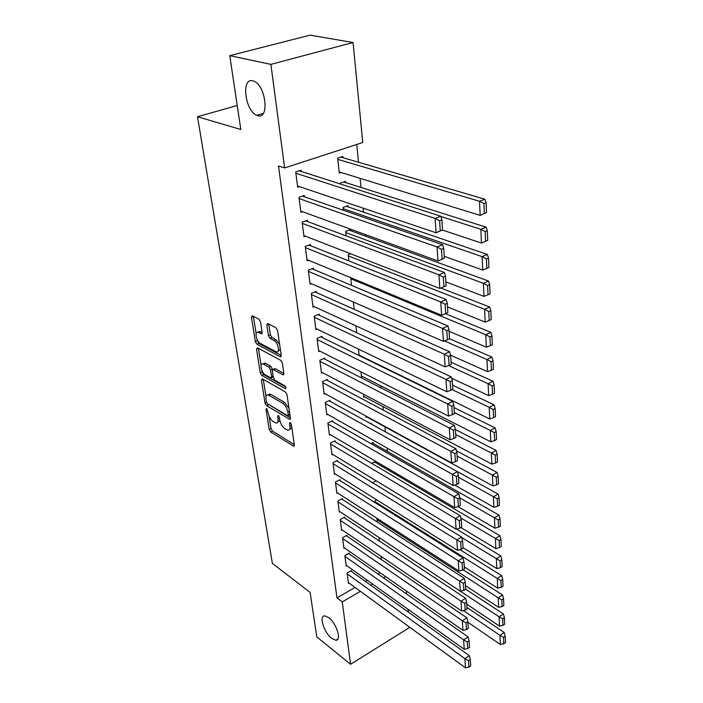 <?xml version="1.0" encoding="UTF-8"?>
<svg xmlns="http://www.w3.org/2000/svg" width="703" height="703" viewBox="0 0 703 703"><rect width="100%" height="100%" fill="white"/><g stroke="black" fill="none" stroke-linecap="round" stroke-linejoin="round"><path stroke-width="1.05" d="M266.674 408.505L266.015 409.322L269.187 429.348L270.699 431.976L293.731 446.238L294.355 444.981L291.367 424.542L290.005 422.538L289.539 423.452L289.935 426.115C290.251 428.979 289.566 430.35 287.87 430.236L284.803 428.61C282.272 426.73 280.611 423.865 279.803 419.999L279.399 417.362L278.309 415.482L277.623 416.29L278.028 418.935C278.362 421.782 277.694 423.153 276.042 423.039L273.08 421.457C270.611 419.629 268.977 416.8 268.159 412.977L266.674 408.505M257.72 115.635C269.504 119.914 266.121 85.959 254.055 81.249L252.799 80.819C240.883 77.356 245.075 111.188 256.832 115.327L257.72 115.635M331.675 638.394L335.797 640.248C341.957 640.811 336.517 623.253 328.74 617.629L324.83 615.881C318.617 615.301 323.934 632.63 331.675 638.394M260.505 321.851L258.889 319.1L252.228 315.77L251.481 317.281L255.312 341.57L256.894 344.268L280.198 356.693L281.218 355.323L277.58 330.48L275.928 327.677L267.615 323.512L266.824 325.041L268.432 335.647L270.057 338.415L274.038 340.48C278.133 342.343 280.304 353.108 276.358 351.887L260.347 343.486C256.393 341.658 254.214 331.06 258.054 332.264L261.384 333.89L262.131 332.396L260.505 321.851M284.636 167.938L270.883 64.377L353.055 42.514L362.766 142.516L284.636 167.938L278.476 165.952L336.983 597.919L342.273 601.9L360.393 591.311M409.84 627.322L350.56 664.273L316.772 636.883L310.12 592.418L272.377 563.411L197.49 116.742L240.821 129.501L229.767 55.669L270.883 64.377M350.56 664.273L342.273 601.9M262.342 378.847L261.402 380.103L265.013 402.968L266.551 405.622L289.741 419.375L290.409 418.065L286.991 394.708L285.383 391.958L262.342 378.847M260.242 372.731L256.516 349.171L257.456 347.827L280.725 360.314L282.36 363.099L283.88 373.469L283.142 374.892L273.045 369.418L272.333 370.824L273.353 377.555L274.943 380.279L284.847 385.85C286.068 387.212 286.279 388.179 285.471 388.75L261.797 375.402L260.242 372.731L262.122 371.913L261.876 370.376M237.227 105.485L197.49 116.742M304.408 196.77L304.25 195.513L298.968 197.332L300.884 212.297L302.527 211.717M345.586 182.56L345.454 181.33L340.401 183.061L340.516 184.054M310.559 245.725L310.41 244.521L305.26 246.445L307.088 260.76L308.503 260.224M350.709 230.716L350.586 229.538L345.665 231.375L346.157 235.9M316.447 292.571L316.306 291.42L311.28 293.432L313.037 307.141L314.267 306.64M351.544 285.4L350.7 277.667M322.088 337.44L321.948 336.342L317.044 338.442L318.731 351.57L319.812 351.105M356.693 332.712L355.938 325.823M327.493 380.472L327.361 379.418L322.572 381.58L324.188 394.181L325.155 393.733M360.955 371.869L361.509 376.984L362.511 376.527M332.677 421.756L332.554 420.746L327.879 422.978L329.426 435.069L330.296 434.647M365.745 415.939L365.903 417.371L366.808 416.932M337.66 461.405L337.545 460.43L332.967 462.723L334.461 474.34L335.243 473.945M373.363 443.461L373.267 442.495L370.964 443.655M342.449 499.517L342.335 498.576L337.871 500.923L339.294 512.1L340.006 511.722M373.047 482.996L372.985 482.478L376.184 480.799M347.062 536.169L346.948 535.273L342.572 537.663L343.952 548.41L344.602 548.059M377.291 522.048L376.949 518.84L377.406 518.586M351.491 571.46L351.386 570.59L347.106 573.024L348.433 583.376L349.031 583.033M381.377 559.553L381.026 556.319M336.983 597.919L355.059 587.427M365.428 581.416L367.335 580.309M378.073 574.07L380.226 572.831M389.295 470.667L389.154 469.191M387.379 451.458L387.037 448.031M385.429 431.853L384.928 426.853M383.258 410.113L382.898 406.554M381.035 387.889L380.833 385.842M378.768 365.173L378.724 364.699M365.903 236.261L365.745 234.705M363.495 212.13L363.091 208.123M361.026 187.464L360.121 178.36M358.512 162.235L356.737 144.475M379.356 540.985L378.979 537.479M349.294 553.982L349.189 553.094L344.865 555.511L346.21 566.064L346.834 565.713M375.191 502.715L374.989 500.835L376.755 499.886M344.778 518.014L344.663 517.1L340.243 519.473L341.649 530.431L342.326 530.062M375.393 462.486L375.288 461.546L371.72 463.374M340.085 480.641L339.962 479.692L335.445 482.012L336.904 493.401L337.651 493.014M371.298 424.058L371.193 423.083L370.314 423.514M335.199 441.774L335.076 440.781L330.454 443.048L331.965 454.903L332.791 454.498M363.372 394.146L363.732 397.38L364.681 396.931M330.111 401.325L329.988 400.288L325.252 402.494L326.833 414.832L327.747 414.401M359.839 355.911L360.305 355.7M359.18 355.586L358.477 349.101M324.821 359.18L324.681 358.108L319.839 360.235L321.491 373.1L322.51 372.643M354.145 309.32L353.354 302.018M319.294 315.243L319.153 314.127L314.197 316.174L315.911 329.593L317.062 329.109M348.881 260.936L348.205 254.75L350.683 253.792M313.538 269.398L313.389 268.23L308.301 270.198L310.093 284.197L311.411 283.678M348.17 206.902L348.047 205.689L343.064 207.482L343.363 210.276M307.519 221.515L307.369 220.294L302.149 222.166L304.021 236.797L305.541 236.234M342.932 157.674L342.8 156.418L337.686 158.105L339.329 173.149L341.183 172.516M301.227 171.453L301.069 170.17L295.708 171.936L297.668 187.244L299.469 186.638M258.634 331.79L259.275 331.772M229.767 55.669L310.111 35.15L353.055 42.514M406.308 590.968L406.598 593.991M408.091 609.325L408.355 612.085M370.789 585.248L372.704 584.123M383.469 577.84L385.622 576.574M277.703 422.275L279.891 420.482M289.592 429.428L291.807 427.556M269.056 416.062L271.007 428.496L272.527 431.124L294.311 444.648M267.448 403.715L290.383 417.837M263.291 379.392L265.98 396.492M266.419 401.888L267.491 403.742L287.562 415.658L288.274 414.832L287.852 411.984C287.035 408.021 285.339 405.113 282.764 403.258L268.036 394.849C266.305 394.708 265.62 396.123 265.98 399.093L266.419 401.888M288.195 415.57L289.944 414.84M288.986 408.32L284.645 402.406L282.764 403.258M268.168 394.787L269.899 394.014L270.866 394.401L284.645 402.406M261.094 365.367L258.423 348.372L256.516 349.171M283.88 373.442L275.224 368.688L274.355 368.847M285.761 387.019L263.678 374.585L261.797 375.402M263.625 364.18L262.931 363.908C259.249 362.836 261.446 372.942 265.286 374.848L270.866 377.942L271.56 376.553L270.532 369.831L268.941 367.107L263.625 364.18L265.523 363.363L263.291 363.75M271.437 377.687L273.265 376.957M265.523 363.363L270.848 366.289L272.518 369.576M262.122 371.913L263.678 374.585M258.353 332.15L259.987 331.473L262.149 332.51M278.063 351.157L280.356 349.4M279.618 344.408L275.989 339.663L274.038 340.48M268.766 324.065L270.374 334.839L271.999 337.607L275.989 339.663M256.99 339.224L258.809 343.477L281.226 355.384M253.396 316.332L256.12 333.697M463.391 610.599L499.956 635.354L500.387 644.502L467.873 622.234M503.515 637.375L503.805 643.781L505.51 642.639L505.22 636.233L503.515 637.375L499.956 635.354L504.236 632.515L466.915 607.445M500.387 644.502L503.805 643.781M505.22 636.233L504.236 632.515M347.22 573.894L464.868 658.623L469.34 655.662L350.771 570.941M348.319 582.523L465.491 667.85L464.868 658.623L468.488 660.697L468.919 667.156L470.694 665.961L470.281 659.502L468.488 660.697M469.34 655.662L470.281 659.502M468.919 667.156L465.491 667.85M460.403 591.223L499.086 616.786L499.525 626.118L466.704 604.158M502.671 618.807L502.97 625.354L504.692 624.22L504.403 617.682L502.671 618.807L499.086 616.786L503.41 613.965L465.694 589.228M499.525 626.118L502.97 625.354M504.403 617.682L503.41 613.965M377.045 519.737L498.19 597.814L498.638 607.348L465.509 585.722M501.819 599.861L502.118 606.54L503.858 605.415L503.568 598.736L501.819 599.861L498.19 597.814L502.566 595.019L463.084 569.773M498.638 607.348L502.118 606.54M503.568 598.736L502.566 595.019M344.971 556.398L463.602 639.888L468.128 636.944L348.547 553.454M346.104 565.186L464.244 649.308L463.602 639.888L467.258 641.971L467.697 648.57L469.499 647.384L469.068 640.785L467.258 641.971M468.128 636.944L469.068 640.785M467.697 648.57L464.244 649.308M342.686 538.568L462.31 620.74L466.88 617.823L346.28 535.633M343.837 547.523L462.961 630.363L462.31 620.74L466.001 622.84L466.449 629.58L468.268 628.403L467.838 621.663L466.001 622.84M466.88 617.823L467.838 621.663M466.449 629.58L462.961 630.363M375.086 501.74L497.276 578.455L497.733 588.183L464.296 566.908M500.94 580.511L501.248 587.33L503.014 586.214L502.715 579.395L500.94 580.511L497.276 578.455L501.696 575.678L459.999 549.711M497.733 588.183L501.248 587.33M502.715 579.395L501.696 575.678M461.757 537.549L496.344 558.665L496.81 568.613L463.057 547.707M500.053 560.739L500.36 567.708L502.144 566.6L501.837 559.641L500.053 560.739L496.344 558.665L500.817 555.924L456.572 529.122M496.81 568.613L500.36 567.708M501.837 559.641L500.817 555.924M340.357 520.387L460.983 601.179L465.614 598.279L343.96 517.478M341.535 529.517L461.651 611.012L460.983 601.179L464.718 603.297L465.175 610.186L467.02 609.018L466.572 602.128L464.718 603.297M465.614 598.279L466.572 602.128M465.175 610.186L461.651 611.012M337.985 501.863L459.639 581.196L464.314 578.323L341.605 498.963M339.18 511.169L460.316 591.241L459.639 581.196L463.409 583.323L463.875 590.362L465.738 589.202L465.281 582.172L463.409 583.323M464.314 578.323L465.281 582.172M463.875 590.362L460.316 591.241M460.825 517.953L495.395 538.454L495.87 548.621L460.896 527.566M499.139 540.545L499.455 547.663L501.257 546.565L500.949 539.456L499.139 540.545L495.395 538.454L499.912 535.739L374.488 461.959M495.87 548.621L499.455 547.663M500.949 539.456L499.912 535.739M335.568 482.97L458.251 560.766L462.987 557.918L339.197 480.087M336.781 492.46L458.945 571.029L458.251 560.766L462.073 562.901L462.539 570.098L464.428 568.955L463.962 561.759L462.073 562.901M462.987 557.918L463.962 561.759M462.539 570.098L458.945 571.029M459.841 497.917L494.42 517.803L494.912 528.19L458.031 506.643M498.207 519.904L498.532 527.18L500.351 526.099L500.035 518.823L498.207 519.904L494.42 517.803L498.998 515.114L372.423 442.925M494.912 528.19L498.532 527.18M500.035 518.823L498.998 515.114M333.099 463.699L456.836 539.869L461.634 537.057L336.737 460.834M334.338 473.383L457.548 550.379L456.836 539.869L460.702 542.031L461.186 549.386L463.092 548.252L462.618 540.897L460.702 542.031M461.634 537.057L462.618 540.897M461.186 549.386L457.548 550.379M458.505 477.249L493.427 496.696L493.928 507.302L454.648 485.079M497.249 498.805L497.583 506.248L499.429 505.176L499.104 497.742L497.249 498.805L493.427 496.696L498.049 494.033L329.039 400.728M493.928 507.302L497.583 506.248M499.104 497.742L498.049 494.033M457.143 456.142L492.408 475.105L492.917 485.958L365.797 416.378M496.274 477.24L496.617 484.842L498.489 483.787L498.146 476.186L496.274 477.24L492.408 475.105L497.091 472.486L456.449 450.808M492.917 485.958L496.617 484.842M498.146 476.186L497.091 472.486M455.746 434.559L491.362 453.031L491.889 464.129L363.618 396.369M495.281 455.175L495.633 462.952L497.522 461.915L497.17 454.138L495.281 455.175L491.362 453.031L496.107 450.447L455.421 429.533M491.889 464.129L495.633 462.952M497.17 454.138L496.107 450.447M454.323 412.512L490.299 430.456L490.835 441.809L361.395 375.956M494.262 432.617L494.622 440.57L496.529 439.542L496.177 431.589L494.262 432.617L490.299 430.456L495.097 427.907L454.006 407.591M490.835 441.809L494.622 440.57M496.177 431.589L495.097 427.907M452.178 389.629L489.209 407.353L489.763 418.97L359.128 355.129M493.216 409.524L493.585 417.67L495.518 416.651L495.158 408.522L493.216 409.524L489.209 407.353L494.068 404.84L452.556 385.156M489.763 418.97L493.585 417.67M495.158 408.522L494.068 404.84M448.54 365.604L488.102 383.706L488.655 395.596L451.607 378.249M492.144 385.894L492.522 394.234L494.481 393.232L494.112 384.91L492.144 385.894L488.102 383.706L493.014 381.246L451.071 362.221M488.655 395.596L492.522 394.234M494.112 384.91L493.014 381.246M444.498 340.973L486.959 359.505L487.53 371.676L450.535 355.138M491.054 361.711L491.441 370.235L493.418 369.26L493.049 360.736L491.054 361.711L486.959 359.505L491.933 357.08L449.56 338.767M487.53 371.676L491.441 370.235M493.049 360.736L491.933 357.08M350.823 278.775L485.791 334.716L486.379 347.185L449.076 331.306M489.938 336.939L490.334 345.674L492.337 344.716L491.951 335.981L489.938 336.939L485.791 334.716L490.835 332.343L445.438 313.714M486.379 347.185L490.334 345.674M491.951 335.981L490.835 332.343M348.337 255.91L484.595 309.32L485.193 322.097L447.503 306.895M488.787 311.561L489.191 320.515L491.23 319.575L490.835 310.629L488.787 311.561L484.595 309.32L489.701 307.009L440.834 288.037M485.193 322.097L489.191 320.515M490.835 310.629L489.701 307.009M330.577 444.041L455.395 518.506L460.245 515.721L334.224 441.203M331.842 453.918L456.124 529.254L455.395 518.506L459.296 520.686L459.788 528.208L461.722 527.083L461.238 519.561L459.296 520.686M460.245 515.721L461.238 519.561M459.788 528.208L456.124 529.254M328.011 423.988L453.918 496.652L458.831 493.901L331.658 421.167M329.303 434.067L454.656 507.645L453.918 496.652L457.864 498.84L458.374 506.547L460.324 505.431L459.832 497.742L457.864 498.84M458.831 493.901L459.832 497.742M458.374 506.547L454.656 507.645M325.384 403.522L452.407 474.297L457.381 471.581L458.382 475.404L456.396 476.502L456.915 484.376L458.892 483.286L458.382 475.404M326.702 413.812L453.163 485.536L452.407 474.297L456.396 476.502M456.915 484.376L453.163 485.536M322.712 382.643L450.86 451.405L455.895 448.734L326.359 379.866M324.057 393.135L451.634 462.917L450.86 451.405L454.894 453.628L455.421 461.695L457.433 460.614L456.906 452.556L454.894 453.628M455.895 448.734L456.906 452.556M455.421 461.695L451.634 462.917M319.979 361.316L449.27 427.978L454.375 425.341L323.626 358.574M321.35 372.036L450.069 439.762L449.27 427.978L453.356 430.218L453.901 438.47L455.931 437.407L455.395 429.155L453.356 430.218M454.375 425.341L455.395 429.155M453.901 438.47L450.069 439.762M317.185 339.54L447.653 403.979L452.82 401.395L320.823 336.825M318.591 350.489L448.47 416.053L447.653 403.979L451.783 406.237L452.337 414.691L454.393 413.645L453.848 405.2L451.783 406.237M452.82 401.395L453.848 405.2M452.337 414.691L448.47 416.053M314.338 317.299L445.992 379.409L451.221 376.861L317.958 314.619M315.77 328.486L446.827 391.764L445.992 379.409L450.175 381.676L450.737 390.341L452.82 389.313L452.266 380.657L450.175 381.676M451.221 376.861L452.266 380.657M450.737 390.341L446.827 391.764M311.429 294.583L444.287 354.224L449.586 351.728L315.023 291.938M312.888 306.007L445.14 366.887L444.287 354.224L448.523 356.509L449.103 365.384L451.212 364.382L450.641 355.507L448.523 356.509M449.586 351.728L450.641 355.507M449.103 365.384L445.14 366.887M308.45 271.367L442.539 328.415L447.916 325.972L312.018 268.757M309.944 283.037L443.417 341.394L442.539 328.415L446.827 330.718L447.424 339.813L449.56 338.828L448.971 329.733L446.827 330.718M447.916 325.972L448.971 329.733M447.424 339.813L443.417 341.394M345.788 232.552L483.365 283.309L483.98 296.394L445.887 281.894M487.61 285.559L488.031 294.733L490.088 293.819L489.683 284.653L487.61 285.559L483.365 283.309L488.541 281.051L349.048 230.109M483.98 296.394L488.031 294.733M489.683 284.653L488.541 281.051M305.41 247.649L440.746 301.947L446.203 299.566L308.933 245.075M306.939 259.574L441.651 315.26L440.746 301.947L445.087 304.267L445.702 313.6L447.873 312.633L447.266 303.309L445.087 304.267M446.203 299.566L447.266 303.309M445.702 313.6L441.651 315.26M343.196 208.686L482.109 256.648L482.741 270.057L444.234 256.305M486.406 258.915L486.836 268.318L488.919 267.421L488.506 258.027L486.406 258.915L482.109 256.648L487.355 254.442L346.386 206.287M482.741 270.057L486.836 268.318M488.506 258.027L487.355 254.442M302.308 223.387L438.918 274.811L444.437 272.483L305.77 220.865M303.863 235.584L439.841 288.467L438.918 274.811L443.312 277.149L443.936 286.719L446.133 285.778L445.517 276.209L443.312 277.149M444.437 272.483L445.517 276.209M443.936 286.719L439.841 288.467M487.724 240.364L487.302 230.733L485.175 231.595L485.606 241.234L487.724 240.364L481.467 243.062L442.398 230.048M440.869 216.489L480.826 229.31L486.133 227.174L343.653 181.945M485.606 241.234L481.467 243.062L480.826 229.31L485.175 231.595M487.302 230.733L486.133 227.174M299.126 198.589L437.029 246.964L442.635 244.706L302.518 196.111M444.358 258.221L437.978 260.98L437.029 246.964L441.484 249.319L442.125 259.143L444.358 258.221L443.725 248.414L441.484 249.319M300.726 211.058L437.978 260.98L442.125 259.143M442.635 244.706L443.725 248.414M486.502 212.622L486.063 202.745L483.91 203.58L484.358 213.466L486.502 212.622L480.167 215.382L339.189 171.901M337.827 159.361L479.499 201.278L484.885 199.204L340.841 157.068M484.358 213.466L480.167 215.382L479.499 201.278L483.91 203.58M486.063 202.745L484.885 199.204M295.875 173.219L435.095 218.387L440.781 216.199L299.179 170.794M442.53 229.951L436.071 232.772L435.095 218.387L439.603 220.76L440.271 230.839L442.53 229.951L441.879 219.881L439.603 220.76M297.51 185.979L436.071 232.772L440.271 230.839M440.781 216.199L441.879 219.881M267.061 408.847L266.015 409.322M290.611 422.951L289.539 423.452M278.687 415.807L277.623 416.29M279.53 418.232L278.028 418.935M291.49 425.385L289.935 426.115M294.372 445.588L293.344 446.08M272.527 431.124L270.699 431.976M271.007 428.496L269.187 429.348M290.418 418.76L289.399 419.243M268.405 404.779L266.551 405.622M266.516 402.292L265.013 402.968M263.177 379.33L261.402 380.103M289.829 414.102L288.274 414.832M289.416 411.264L287.852 411.984M270.866 394.401L269.003 395.235M283.871 374.339L282.861 374.787M275.224 368.688L273.318 369.523M285.972 388.355L285.26 388.671M273.098 375.877L271.56 376.553M272.439 369.005L270.532 369.831M270.848 366.289L268.941 367.107M262.096 333.415L261.164 333.802M260.567 331.693L258.634 332.493M271.999 337.607L270.057 338.415M270.374 334.839L268.432 335.647M268.783 324.241L266.824 325.041M281.2 356.263L280.198 356.693M258.809 343.477L256.894 344.268M257.228 340.77L255.312 341.57M253.423 316.508L251.481 317.281M337.915 638.974L335.797 640.248M263.265 113.447L256.832 115.327M294.258 445.983L293.731 446.238M290.304 419.12L289.741 419.375M269.899 394.014L268.036 394.849M283.757 374.62L283.142 374.892M274.952 368.583L273.045 369.418M264.829 363.091L262.931 363.908M261.999 333.635L261.384 333.89M259.987 331.473L258.054 332.264M281.095 356.518L280.453 356.79"/></g></svg>
